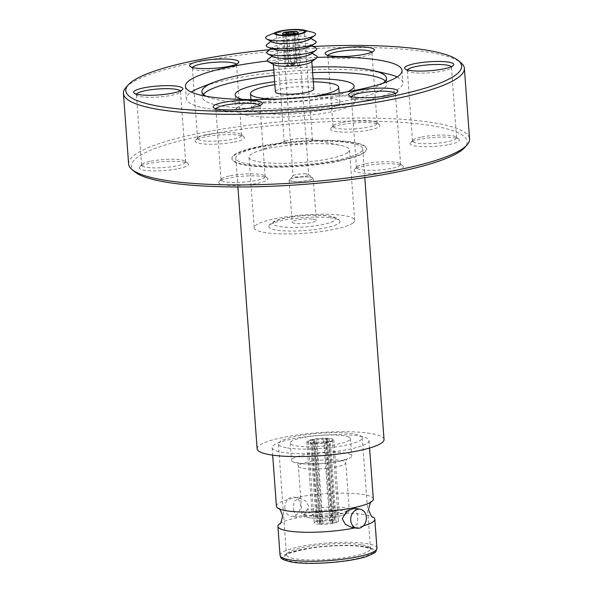 <?xml version="1.0" encoding="UTF-8"?>
<svg xmlns="http://www.w3.org/2000/svg" width="593" height="593" viewBox="0 0 593 593"><rect width="100%" height="100%" fill="white"/><g stroke="black" fill="none" stroke-linecap="round" stroke-linejoin="round"><path stroke-width="0.44" stroke-dasharray="2.96 2.22" d="M279.644 523.745A48.582 8.843 175.8 0 1 317.818 514.665A48.582 8.843 175.8 0 1 365.696 514.813A48.582 8.843 175.8 0 1 372.708 516.911M363.301 525.895A48.582 8.843 175.8 0 1 355.014 527.896M354.762 508.245L357.868 515.606L357.29 524.197L351.286 527.214M293.372 509.802L296.478 517.163L304.379 514.494L308.983 506.644L305.84 501.018L299.954 498.194L293.943 501.211L293.372 509.802M294.247 462.362A30.206 5.493 175.8 0 1 291.489 460.331A30.206 5.493 175.8 0 1 314.965 453.215A30.206 5.493 175.8 0 1 348.973 453.875A30.206 5.493 175.8 0 1 351.731 455.906A30.206 5.493 175.8 0 1 328.255 463.022A30.206 5.493 175.8 0 1 294.247 462.362M313.489 515.977A13.498 2.454 175.8 0 1 312.259 515.065A13.498 2.454 175.8 0 1 322.755 511.892A13.498 2.454 175.8 0 1 337.951 512.182A13.498 2.454 175.8 0 1 339.181 513.093A13.498 2.454 175.8 0 1 328.685 516.273A13.498 2.454 175.8 0 1 313.489 515.977M308.115 442.756A13.498 2.454 175.8 0 1 306.885 441.852A13.498 2.454 175.8 0 1 317.374 438.672A13.498 2.454 175.8 0 1 332.569 438.968A13.498 2.454 175.8 0 1 333.8 439.873A13.498 2.454 175.8 0 1 323.311 443.053A13.498 2.454 175.8 0 1 308.115 442.756M347.706 436.618A30.206 5.493 175.8 0 1 350.463 438.65A30.206 5.493 175.8 0 1 326.988 445.766A30.206 5.493 175.8 0 1 292.979 445.106A30.206 5.493 175.8 0 1 290.222 443.075A30.206 5.493 175.8 0 1 313.704 435.959A30.206 5.493 175.8 0 1 347.706 436.618M288.435 33.771L290.474 61.509A3.988 0.726 175.8 0 1 295.084 61.249A3.988 0.726 175.8 0 1 296.493 61.702A3.988 0.726 175.8 0 1 296.433 61.835A3.988 0.726 175.8 0 1 296.218 61.991L294.135 33.623M308.901 176.973A12.082 2.202 -4.2 0 0 295.981 177.581A12.082 2.202 -4.2 0 0 289.08 180.094A12.082 2.202 -4.2 0 0 293.357 181.443A12.082 2.202 -4.2 0 0 306.277 180.835A12.082 2.202 -4.2 0 0 313.178 178.323A12.082 2.202 -4.2 0 0 308.901 176.973M311.992 219.076A12.082 2.202 -4.2 0 0 299.072 219.684A12.082 2.202 -4.2 0 0 292.171 222.197A12.082 2.202 -4.2 0 0 296.448 223.546A12.082 2.202 -4.2 0 0 309.368 222.938A12.082 2.202 -4.2 0 0 316.269 220.426A12.082 2.202 -4.2 0 0 311.992 219.076M305.892 173.927A7.842 1.423 -4.2 0 0 298.175 174.223A7.842 1.423 -4.2 0 0 293.142 175.676A7.842 1.423 -4.2 0 0 293.031 175.951A7.842 1.423 -4.2 0 0 295.803 176.825A7.842 1.423 -4.2 0 0 304.187 176.432A7.842 1.423 -4.2 0 0 308.664 174.802A7.842 1.423 -4.2 0 0 308.508 174.55A7.842 1.423 -4.2 0 0 305.892 173.927M286.078 65.519L290.993 65.927L292.645 65.452L287.731 65.045A7.842 1.423 -4.2 0 0 286.078 65.519L283.669 32.748M287.731 65.045L285.366 32.889M293.572 181.376A11.749 2.135 175.8 0 1 289.584 179.657A11.749 2.135 175.8 0 1 297.13 177.477A11.749 2.135 175.8 0 1 308.686 177.033A11.749 2.135 175.8 0 1 312.615 177.967A11.749 2.135 175.8 0 1 307.1 180.628A11.749 2.135 175.8 0 1 293.572 181.376M292.438 33.482L294.565 62.465L292.831 64.437L294.484 63.962L296.218 61.991M292.927 65.764L294.484 63.962L294.602 65.615L292.949 66.09L297.864 66.498A7.842 1.423 -4.2 0 0 299.517 66.023L294.602 65.615M294.565 62.465A3.988 0.726 175.8 0 1 289.955 62.725A3.988 0.726 175.8 0 1 288.628 62.413A3.988 0.726 175.8 0 1 288.546 62.28A3.988 0.726 175.8 0 1 288.821 61.991L286.73 33.542M329.471 217.675A35.691 6.493 -4.2 0 0 292.053 218.847A35.691 6.493 -4.2 0 0 268.94 226.074A35.691 6.493 -4.2 0 0 279.37 230.477A35.691 6.493 -4.2 0 0 319.864 228.846A35.691 6.493 -4.2 0 0 339.811 220.87A35.691 6.493 -4.2 0 0 329.471 217.675M347.357 152.727A50.383 9.169 -4.2 0 0 349.485 149.807A50.383 9.169 -4.2 0 0 341.249 145.47A50.383 9.169 -4.2 0 0 256.502 151.689A50.383 9.169 -4.2 0 0 251.121 154.262A50.383 9.169 -4.2 0 0 248.993 157.182A50.383 9.169 -4.2 0 0 292.253 163.09A50.383 9.169 -4.2 0 0 347.357 152.727M352.538 223.309A50.383 9.169 -4.2 0 0 354.666 220.388A50.383 9.169 -4.2 0 0 311.414 214.481A50.383 9.169 -4.2 0 0 256.302 224.843A50.383 9.169 -4.2 0 0 254.175 227.764A50.383 9.169 -4.2 0 0 297.434 233.672A50.383 9.169 -4.2 0 0 352.538 223.309M311.844 141.038A14.136 2.572 -4.2 0 0 312.437 140.222A14.136 2.572 -4.2 0 0 310.132 139.007A14.136 2.572 -4.2 0 0 286.352 140.749A14.136 2.572 -4.2 0 0 284.84 141.468A14.136 2.572 -4.2 0 0 284.24 142.29A14.136 2.572 -4.2 0 0 296.381 143.951A14.136 2.572 -4.2 0 0 311.844 141.038M309.561 39.286A19.28 3.506 -4.2 0 0 309.413 37.507A19.28 3.506 -4.2 0 0 291.089 36.24A19.28 3.506 -4.2 0 0 272.476 40.065A19.28 3.506 -4.2 0 0 272.231 40.242A19.28 3.506 -4.2 0 0 272.483 42.096M315.261 40.932A25.054 4.559 -4.2 0 0 291.445 39.279A25.054 4.559 -4.2 0 0 267.258 44.253A25.054 4.559 -4.2 0 0 266.946 44.482M309.361 46.691A19.28 3.506 -4.2 0 0 309.813 46.417A19.28 3.506 -4.2 0 0 309.924 44.453A19.28 3.506 -4.2 0 0 291.593 43.178A19.28 3.506 -4.2 0 0 272.988 47.003A19.28 3.506 -4.2 0 0 272.743 47.181A19.28 3.506 -4.2 0 0 273.625 49.315M315.772 47.877A25.054 4.559 -4.2 0 0 291.956 46.224A25.054 4.559 -4.2 0 0 267.769 51.198A25.054 4.559 -4.2 0 0 267.458 51.428M310.643 54.119A19.28 3.506 -4.2 0 0 310.502 52.34A19.28 3.506 -4.2 0 0 292.179 51.072A19.28 3.506 -4.2 0 0 273.566 54.897A19.28 3.506 -4.2 0 0 273.321 55.075A19.28 3.506 -4.2 0 0 273.573 56.928M316.351 55.764A25.054 4.559 -4.2 0 0 292.534 54.111A25.054 4.559 -4.2 0 0 268.347 59.085A25.054 4.559 -4.2 0 0 268.036 59.315M311.229 62.006A19.28 3.506 -4.2 0 0 311.785 61.079A19.28 3.506 -4.2 0 0 295.232 58.818A19.28 3.506 -4.2 0 0 274.144 62.784A19.28 3.506 -4.2 0 0 273.329 63.903A19.28 3.506 -4.2 0 0 274.151 64.815M313.838 89.061A19.28 3.506 -4.2 0 0 297.286 86.8A19.28 3.506 -4.2 0 0 276.197 90.766A19.28 3.506 -4.2 0 0 275.382 91.885M253.5 106.273A44.216 8.043 -4.2 0 0 251.632 108.838A44.216 8.043 -4.2 0 0 289.592 114.019A44.216 8.043 -4.2 0 0 337.951 104.924A44.216 8.043 -4.2 0 0 339.819 102.359A44.216 8.043 -4.2 0 0 301.852 97.178A44.216 8.043 -4.2 0 0 253.5 106.273M277.354 99.12A44.216 8.043 -4.2 0 0 312.948 96.511M313.089 78.825A59.634 10.852 -4.2 0 0 274.633 81.649M352.679 104.694A59.634 10.852 -4.2 0 0 355.2 101.233A59.634 10.852 -4.2 0 0 303.994 94.235A59.634 10.852 -4.2 0 0 238.764 106.51A59.634 10.852 -4.2 0 0 236.251 109.964A59.634 10.852 -4.2 0 0 287.449 116.962A59.634 10.852 -4.2 0 0 352.679 104.694M351.464 96.6A22.104 4.025 -4.2 0 0 351.345 97.089A22.104 4.025 -4.2 0 0 351.775 97.801A22.104 4.025 -4.2 0 0 386.258 97.83A22.104 4.025 -4.2 0 0 395.108 94.621A22.104 4.025 -4.2 0 0 395.435 93.85A22.104 4.025 -4.2 0 0 395.242 93.39M407.443 69.93A22.104 4.025 -4.2 0 0 407.324 70.419A22.104 4.025 -4.2 0 0 407.754 71.13A22.104 4.025 -4.2 0 0 442.237 71.16A22.104 4.025 -4.2 0 0 451.088 67.95A22.104 4.025 -4.2 0 0 451.414 67.179A22.104 4.025 -4.2 0 0 451.229 66.712M327.959 55.357A22.104 4.025 -4.2 0 0 327.84 55.846A22.104 4.025 -4.2 0 0 328.277 56.557A22.104 4.025 -4.2 0 0 362.76 56.587A22.104 4.025 -4.2 0 0 371.611 53.377A22.104 4.025 -4.2 0 0 371.937 52.607A22.104 4.025 -4.2 0 0 371.744 52.14M192.503 67.454A22.104 4.025 -4.2 0 0 192.384 67.943A22.104 4.025 -4.2 0 0 192.814 68.655A22.104 4.025 -4.2 0 0 227.304 68.684A22.104 4.025 -4.2 0 0 236.147 65.475A22.104 4.025 -4.2 0 0 236.474 64.704A22.104 4.025 -4.2 0 0 236.288 64.237M136.523 94.124A22.104 4.025 -4.2 0 0 136.405 94.613A22.104 4.025 -4.2 0 0 136.835 95.325A22.104 4.025 -4.2 0 0 171.318 95.354A22.104 4.025 -4.2 0 0 180.168 92.145A22.104 4.025 -4.2 0 0 180.494 91.374A22.104 4.025 -4.2 0 0 180.302 90.914M393.129 171.207A24.676 4.492 -4.2 0 0 402.884 165.966A24.676 4.492 -4.2 0 0 364.391 165.936A24.676 4.492 -4.2 0 0 354.51 169.516A24.676 4.492 -4.2 0 0 365.681 173.312A24.676 4.492 -4.2 0 0 393.129 171.207M365.696 163.69A22.104 4.025 175.8 0 1 400.186 163.72A22.104 4.025 175.8 0 1 400.616 164.431A22.104 4.025 175.8 0 1 391.447 168.412A22.104 4.025 175.8 0 1 368.646 170.354A22.104 4.025 175.8 0 1 356.526 167.671A22.104 4.025 175.8 0 1 356.853 166.9A22.104 4.025 175.8 0 1 365.696 163.69M449.109 144.536A24.676 4.492 -4.2 0 0 458.863 139.296A24.676 4.492 -4.2 0 0 420.37 139.266A24.676 4.492 -4.2 0 0 410.489 142.846A24.676 4.492 -4.2 0 0 421.66 146.641A24.676 4.492 -4.2 0 0 449.109 144.536M421.682 137.02A22.104 4.025 175.8 0 1 456.165 137.05A22.104 4.025 175.8 0 1 456.595 137.761A22.104 4.025 175.8 0 1 447.426 141.742A22.104 4.025 175.8 0 1 424.625 143.684A22.104 4.025 175.8 0 1 412.506 141.001A22.104 4.025 175.8 0 1 412.832 140.23A22.104 4.025 175.8 0 1 421.682 137.02M369.624 129.963A24.676 4.492 -4.2 0 0 379.379 124.723A24.676 4.492 -4.2 0 0 340.886 124.693A24.676 4.492 -4.2 0 0 331.013 128.273A24.676 4.492 -4.2 0 0 342.183 132.069A24.676 4.492 -4.2 0 0 369.624 129.963M342.198 122.447A22.104 4.025 175.8 0 1 376.681 122.469A22.104 4.025 175.8 0 1 377.118 123.188A22.104 4.025 175.8 0 1 367.942 127.169A22.104 4.025 175.8 0 1 345.148 129.111A22.104 4.025 175.8 0 1 333.021 126.428A22.104 4.025 175.8 0 1 333.348 125.657A22.104 4.025 175.8 0 1 342.198 122.447M234.168 142.061A24.676 4.492 -4.2 0 0 243.923 136.82A24.676 4.492 -4.2 0 0 205.43 136.79A24.676 4.492 -4.2 0 0 195.549 140.371A24.676 4.492 -4.2 0 0 206.72 144.166A24.676 4.492 -4.2 0 0 234.168 142.061M206.742 134.544A22.104 4.025 175.8 0 1 241.225 134.567A22.104 4.025 175.8 0 1 241.655 135.286A22.104 4.025 175.8 0 1 232.486 139.266A22.104 4.025 175.8 0 1 209.685 141.208A22.104 4.025 175.8 0 1 197.565 138.525A22.104 4.025 175.8 0 1 197.892 137.754A22.104 4.025 175.8 0 1 206.742 134.544M178.189 168.731A24.676 4.492 -4.2 0 0 187.944 163.49A24.676 4.492 -4.2 0 0 149.451 163.46A24.676 4.492 -4.2 0 0 139.57 167.041A24.676 4.492 -4.2 0 0 150.741 170.836A24.676 4.492 -4.2 0 0 178.189 168.731M150.763 161.214A22.104 4.025 175.8 0 1 185.246 161.244A22.104 4.025 175.8 0 1 185.676 161.956A22.104 4.025 175.8 0 1 176.506 165.936A22.104 4.025 175.8 0 1 153.706 167.878A22.104 4.025 175.8 0 1 141.586 165.195A22.104 4.025 175.8 0 1 141.912 164.424A22.104 4.025 175.8 0 1 150.763 161.214M257.666 183.304A24.676 4.492 -4.2 0 0 267.421 178.063A24.676 4.492 -4.2 0 0 228.928 178.033A24.676 4.492 -4.2 0 0 219.054 181.621A24.676 4.492 -4.2 0 0 230.225 185.416A24.676 4.492 -4.2 0 0 257.666 183.304M230.24 175.787A22.104 4.025 175.8 0 1 264.723 175.817A22.104 4.025 175.8 0 1 265.16 176.529A22.104 4.025 175.8 0 1 255.983 180.509A22.104 4.025 175.8 0 1 233.182 182.459A22.104 4.025 175.8 0 1 221.063 179.768A22.104 4.025 175.8 0 1 221.389 178.997A22.104 4.025 175.8 0 1 230.24 175.787M216 108.704A22.104 4.025 -4.2 0 0 215.882 109.186A22.104 4.025 -4.2 0 0 216.319 109.905A22.104 4.025 -4.2 0 0 250.802 109.927A22.104 4.025 -4.2 0 0 259.652 106.718A22.104 4.025 -4.2 0 0 259.979 105.947A22.104 4.025 -4.2 0 0 259.786 105.487M200.619 87.49A108.601 19.762 175.8 0 1 231.389 79.069A108.601 19.762 175.8 0 1 387.155 73.791M397.088 76.964A108.601 19.762 175.8 0 1 402.936 82.709A108.601 19.762 175.8 0 1 357.868 102.263A108.601 19.762 175.8 0 1 245.858 111.818A108.601 19.762 175.8 0 1 186.313 98.616A108.601 19.762 175.8 0 1 191.265 92.078M267.473 61.02A108.601 19.762 175.8 0 1 317.159 57.365M382.93 83.279A92.538 16.841 175.8 0 1 348.091 94.813A92.538 16.841 175.8 0 1 206.194 96.259M274.181 75.459A92.538 16.841 175.8 0 1 312.63 72.635M385.428 81.019A92.538 16.841 175.8 0 1 386.903 83.695A92.538 16.841 175.8 0 1 348.499 100.358A92.538 16.841 175.8 0 1 253.055 108.497A92.538 16.841 175.8 0 1 202.324 97.252A92.538 16.841 175.8 0 1 203.384 94.383M273.773 69.915A92.538 16.841 175.8 0 1 312.222 67.091M134.678 171.77A168.368 30.636 175.8 0 1 201.235 136.019A168.368 30.636 175.8 0 1 388.489 121.639A168.368 30.636 175.8 0 1 464.704 147.531M128.614 163.994A170.94 31.103 175.8 0 1 199.552 133.225A170.94 31.103 175.8 0 1 375.851 118.185A170.94 31.103 175.8 0 1 469.567 138.962M125.953 87.46A170.94 31.103 175.8 0 1 194.371 62.643A170.94 31.103 175.8 0 1 461.02 62.851M259.949 146.293A67.476 12.275 175.8 0 1 329.538 140.348A67.476 12.275 175.8 0 1 366.533 148.554A67.476 12.275 175.8 0 1 338.529 160.696A67.476 12.275 175.8 0 1 268.94 166.64A67.476 12.275 175.8 0 1 231.945 158.435A67.476 12.275 175.8 0 1 259.949 146.293M338.566 161.2A67.476 12.275 -4.2 0 0 366.57 149.058A67.476 12.275 -4.2 0 0 329.575 140.852A67.476 12.275 -4.2 0 0 259.986 146.797A67.476 12.275 -4.2 0 0 231.982 158.939A67.476 12.275 -4.2 0 0 268.977 167.144A67.476 12.275 -4.2 0 0 338.566 161.2M284.885 508.245A9.636 7.768 100.4 0 0 290.948 516.147A9.636 7.768 100.4 0 0 300.495 505.088A9.636 7.768 100.4 0 0 294.424 497.186A9.636 7.768 100.4 0 0 284.885 508.245M359.921 436.174A48.582 8.843 175.8 0 1 369.031 440.584A48.582 8.843 175.8 0 1 335.749 451.481A48.582 8.843 175.8 0 1 281.245 452.103A48.582 8.843 175.8 0 1 272.135 447.7A48.582 8.843 175.8 0 1 305.417 436.796A48.582 8.843 175.8 0 1 359.921 436.174M276.427 506.185A48.582 8.843 175.8 0 1 309.709 495.288A48.582 8.843 175.8 0 1 364.221 494.658A48.582 8.843 175.8 0 1 373.331 499.069M286.308 447.752A42.029 7.65 175.8 0 1 278.428 443.942A42.029 7.65 175.8 0 1 307.218 434.513A42.029 7.65 175.8 0 1 354.377 433.972A42.029 7.65 175.8 0 1 362.256 437.782A42.029 7.65 175.8 0 1 333.466 447.211A42.029 7.65 175.8 0 1 286.308 447.752M247.726 163.927A63.621 11.578 -4.2 0 0 319.101 163.105A63.621 11.578 -4.2 0 0 362.686 148.836A63.621 11.578 -4.2 0 0 350.76 143.061A63.621 11.578 -4.2 0 0 279.377 143.884A63.621 11.578 -4.2 0 0 235.792 158.153A63.621 11.578 -4.2 0 0 247.726 163.927M257.132 448.797A63.621 11.578 175.8 0 1 300.718 434.528A63.621 11.578 175.8 0 1 372.1 433.705A63.621 11.578 175.8 0 1 384.034 439.48M269.622 49.686A168.368 30.636 175.8 0 1 313.378 46.476M242.715 99.476A59.634 10.852 -4.2 0 0 295.403 101.299A59.634 10.852 -4.2 0 0 347.268 91.796M313.312 81.841A44.216 8.043 -4.2 0 0 274.856 84.666M312.259 32.163A25.054 4.559 -4.2 0 0 290.274 31.436A25.054 4.559 -4.2 0 0 268.629 35.365M290.993 65.927L290.866 64.274L288.821 61.991M292.645 65.452L292.527 63.792L290.866 64.274M290.474 61.509L292.527 63.792M299.517 66.023L297.189 34.268M292.949 66.09L292.831 64.437M297.864 66.498L295.514 34.527M319.553 524.338A12.082 2.202 -4.2 0 0 334.63 523.033L330.575 522.692A6.812 1.238 175.8 0 1 322.977 523.352L319.553 524.338L313.593 443.164A12.082 2.202 -4.2 0 0 328.67 441.867L334.63 523.033M336.283 522.559A12.082 2.202 -4.2 0 0 338.351 521.143A12.082 2.202 -4.2 0 0 335.015 519.891L331.591 520.876A6.812 1.238 175.8 0 1 333.096 521.529A6.812 1.238 175.8 0 1 332.228 522.218L336.283 522.559L330.323 441.385A12.082 2.202 -4.2 0 0 332.391 439.976A12.082 2.202 -4.2 0 0 329.048 438.724L335.015 519.891M333.051 519.727A12.082 2.202 -4.2 0 0 317.974 521.032L322.036 521.366A6.812 1.238 175.8 0 1 329.626 520.713L333.051 519.727L327.091 438.561A12.082 2.202 -4.2 0 0 312.014 439.858L317.974 521.032M316.321 521.506A12.082 2.202 -4.2 0 0 314.253 522.915A12.082 2.202 -4.2 0 0 317.596 524.175L321.021 523.189A6.812 1.238 175.8 0 1 319.508 522.529A6.812 1.238 175.8 0 1 320.376 521.84L316.321 521.506L310.361 440.34A12.082 2.202 -4.2 0 0 308.293 441.748A12.082 2.202 -4.2 0 0 311.636 443.001L317.596 524.175M322.977 523.352L317.018 442.185L313.593 443.164M328.67 441.867L324.616 441.526L330.575 522.692M324.616 441.526A6.812 1.238 175.8 0 1 317.018 442.185M332.228 522.218L326.269 441.051L330.323 441.385M329.048 438.724L325.624 439.709L331.591 520.876M325.624 439.709A6.812 1.238 175.8 0 1 327.136 440.362A6.812 1.238 175.8 0 1 326.269 441.051M329.626 520.713L323.667 439.539L327.091 438.561M312.014 439.858L316.069 440.199L322.036 521.366M316.069 440.199A6.812 1.238 175.8 0 1 323.667 439.539M320.376 521.84L314.416 440.673L310.361 440.34M311.636 443.001L315.061 442.022L321.021 523.189M315.061 442.022A6.812 1.238 175.8 0 1 313.549 441.362A6.812 1.238 175.8 0 1 314.416 440.673M303.994 514.902A23.779 4.329 -4.2 0 0 330.761 515.421A23.779 4.329 -4.2 0 0 349.247 509.817A23.779 4.329 -4.2 0 0 347.075 508.216A23.779 4.329 -4.2 0 0 320.309 507.697A23.779 4.329 -4.2 0 0 301.822 513.301A23.779 4.329 -4.2 0 0 303.994 514.902M344.933 511.099A21.207 3.862 175.8 0 1 334.563 516.97A21.207 3.862 175.8 0 1 306.507 517.059A21.207 3.862 175.8 0 1 316.877 511.196A21.207 3.862 175.8 0 1 344.933 511.099M300.532 467.766A23.779 4.329 175.8 0 1 298.361 466.165A23.779 4.329 175.8 0 1 316.847 460.561A23.779 4.329 175.8 0 1 343.614 461.08A23.779 4.329 175.8 0 1 345.786 462.681A23.779 4.329 175.8 0 1 327.299 468.277A23.779 4.329 175.8 0 1 300.532 467.766M326.054 215.733A31.103 5.656 -4.2 0 0 282.179 218.884A31.103 5.656 -4.2 0 0 282.387 226.897A31.103 5.656 -4.2 0 0 326.261 223.739A31.103 5.656 -4.2 0 0 326.054 215.733M280.037 555.337A48.582 8.843 175.8 0 1 313.319 544.433A48.582 8.843 175.8 0 1 367.83 543.811A48.582 8.843 175.8 0 1 376.94 548.221M365.933 546.753A46.009 8.369 175.8 0 1 355.466 559.206A46.009 8.369 175.8 0 1 291.415 561.845A46.009 8.369 175.8 0 1 301.881 549.385A46.009 8.369 175.8 0 1 365.933 546.753M364.784 546.983A44.601 8.117 175.8 0 1 354.644 559.058A44.601 8.117 175.8 0 1 292.557 561.608A44.601 8.117 175.8 0 1 302.704 549.533A44.601 8.117 175.8 0 1 364.784 546.983M362.523 544.885A42.029 7.65 175.8 0 1 370.403 548.695A42.029 7.65 175.8 0 1 341.612 558.124A42.029 7.65 175.8 0 1 294.454 558.665A42.029 7.65 175.8 0 1 286.575 554.855A42.029 7.65 175.8 0 1 315.365 545.427A42.029 7.65 175.8 0 1 362.523 544.885M349.247 509.817C348.766 512.152 347.809 513.508 346.371 513.879C343.406 515.317 339.055 516.421 333.325 517.2C321.413 518.705 312.14 518.638 305.521 516.985C303.446 516.57 302.208 515.339 301.822 513.301L298.361 466.165C297.53 463.541 296.826 462.281 296.255 462.392L296.7 462.555C300.303 464.074 317.7 464.541 330.924 462.577C342.22 461.265 349.158 458.055 347.313 458.641C346.727 458.626 346.216 459.975 345.786 462.681L349.247 509.817M306.885 441.852L312.259 515.065M350.463 438.65L351.731 455.906M289.08 180.094L292.171 222.197M282.691 35.209L293.031 175.951M293.142 175.676L289.584 179.657M295.129 63.303L296.433 61.835M268.94 226.074C269.178 224.117 271.972 222.123 277.331 220.099C284.314 217.861 291.712 216.853 295.225 216.43C307.152 215.014 317.737 214.755 326.988 215.659C339.5 217.675 337.528 218.802 339.811 220.87M354.666 220.388L349.485 149.807M286.352 140.749L256.502 151.689M310.132 139.007L341.249 145.47M312.437 140.222L304.454 31.459M272.231 40.242L270.949 41.273M272.743 47.181L271.209 48.418M273.321 55.075L272.031 56.105M273.366 64.4L273.329 63.903M251.632 108.838L250.95 99.617M355.2 101.233L354.088 86.111M395.108 94.621L397.451 92.004M451.088 67.95L453.43 65.326M371.611 53.377L373.946 50.753M236.147 65.475L238.49 62.851M180.168 92.145L182.511 89.528M400.186 163.72L402.884 165.966M456.165 137.05L458.863 139.296M376.681 122.469L379.379 124.723M241.225 134.567L243.923 136.82M185.246 161.244L187.944 163.49M264.723 175.817L267.421 178.063M259.652 106.718L261.987 104.101M265.16 176.529L259.979 105.947M402.032 70.419L402.936 82.709M386.495 78.15L386.903 83.695M185.676 161.956L180.494 91.374M241.655 135.286L236.474 64.704M377.118 123.188L371.937 52.607M456.595 137.761L451.414 67.179M400.616 164.431L395.435 93.85M366.57 149.058L366.533 148.554M296.478 517.163L290.948 516.147M369.031 440.584L369.58 448.034M362.256 437.782L370.543 549.14C370.625 548.733 368.49 548.014 364.139 546.991C352.917 544.797 328.848 545.293 310.517 548.206C293.513 551.616 285.507 553.981 286.501 555.307L278.428 443.942M362.686 148.836L364.799 177.626M235.792 158.153L237.904 186.943M272.135 447.7L272.676 455.15M299.954 498.194L294.424 497.186M231.982 158.939L231.945 158.435M356.526 167.671L351.345 97.089M412.506 141.001L407.324 70.419M333.021 126.428L327.84 55.846M197.565 138.525L192.384 67.943M141.586 165.195L136.405 94.613M201.916 91.707L202.324 97.252M185.409 86.326L186.313 98.616M221.063 179.768L215.882 109.186M216.319 109.905L213.621 107.652M221.389 178.997L219.054 181.621M141.912 164.424L139.57 167.041M197.892 137.754L195.549 140.371M333.348 125.657L331.013 128.273M412.832 140.23L410.489 142.846M356.853 166.9L354.51 169.516M136.835 95.325L134.137 93.079M192.814 68.655L190.116 66.409M328.277 56.557L325.579 54.311M407.754 71.13L405.056 68.884M351.775 97.801L349.077 95.555M236.251 109.964L235.139 94.843M339.819 102.359L339.137 93.138M311.822 61.576L311.785 61.079M310.502 52.34L311.925 53.177M309.924 44.453L311.621 45.446M309.413 37.507L310.836 38.345M284.24 142.29L276.256 33.534M254.175 227.764L248.993 157.182M292.675 65.786L288.628 62.413M288.546 62.28L286.419 33.29M308.508 174.55L312.615 177.967M298.331 34.06L308.664 174.802M313.178 178.323L316.269 220.426M296.493 61.702L294.365 32.711M290.222 443.075L291.489 460.331M333.8 439.873L339.181 513.093M332.391 439.976L338.351 521.143M327.136 440.362L333.096 521.529M308.293 441.748L314.253 522.915M313.549 441.362L319.508 522.529"/><path stroke-width="0.89" d="M369.58 448.034L373.331 499.069A48.582 8.843 175.8 0 1 371.589 501.663C370.921 500.722 369.921 503.346 368.572 509.55C370.81 515.487 372.189 517.941 372.708 516.911A48.582 8.843 175.8 0 1 374.813 519.223A48.582 8.843 175.8 0 1 363.301 525.895M355.014 527.896A48.582 8.843 175.8 0 1 287.019 530.75A48.582 8.843 175.8 0 1 277.909 526.339A48.582 8.843 175.8 0 1 279.644 523.745C280.311 524.686 281.319 522.062 282.661 515.858C280.43 509.921 279.051 507.467 278.525 508.498A48.582 8.843 175.8 0 1 276.427 506.185L272.676 455.15M356.808 528.222L351.286 527.214L345.4 524.39L342.257 518.764L346.861 510.914L354.762 508.245L360.285 509.261A9.636 7.768 100.4 0 0 350.745 520.32A9.636 7.768 100.4 0 0 356.808 528.222A9.636 7.768 100.4 0 0 366.355 517.163A9.636 7.768 100.4 0 0 360.285 509.261M297.189 34.268L297.115 33.252L294.091 33A3.988 0.726 -4.2 0 0 294.365 32.711A3.988 0.726 -4.2 0 0 292.957 32.267A3.988 0.726 -4.2 0 0 288.346 32.526L288.435 33.771M297.115 33.252A7.842 1.423 -4.2 0 0 298.212 32.43A7.842 1.423 -4.2 0 0 295.433 31.548A7.842 1.423 -4.2 0 0 285.322 32.274L285.366 32.889M283.669 32.748A7.842 1.423 -4.2 0 0 282.572 33.579A7.842 1.423 -4.2 0 0 285.344 34.453A7.842 1.423 -4.2 0 0 295.455 33.734L292.438 33.482A3.988 0.726 -4.2 0 1 288.457 33.771A3.988 0.726 -4.2 0 1 286.419 33.29A3.988 0.726 -4.2 0 1 286.693 33L283.669 32.748M303.853 32.281A14.136 2.572 -4.2 0 0 304.454 31.459A14.136 2.572 -4.2 0 0 292.312 29.806A14.136 2.572 -4.2 0 0 276.849 32.711A14.136 2.572 -4.2 0 0 276.256 33.534A14.136 2.572 -4.2 0 0 288.391 35.187A14.136 2.572 -4.2 0 0 303.853 32.281M275.367 32.734A15.692 2.854 -4.2 0 0 285.841 35.558A15.692 2.854 -4.2 0 0 305.336 32.259A15.692 2.854 -4.2 0 0 303.912 30.102A15.692 2.854 -4.2 0 0 290.147 29.65A15.692 2.854 -4.2 0 0 276.59 32.111A15.692 2.854 -4.2 0 0 275.367 32.734M276.59 32.111L268.629 35.365A25.054 4.559 -4.2 0 0 266.68 36.366A25.054 4.559 -4.2 0 0 266.687 39.005A25.054 4.559 -4.2 0 0 290.629 40.554A25.054 4.559 -4.2 0 0 314.542 35.602A25.054 4.559 -4.2 0 0 314.713 35.476A25.054 4.559 -4.2 0 0 312.259 32.163L303.912 30.102M266.687 39.005L272.483 42.096A19.28 3.506 -4.2 0 0 290.904 43.282A19.28 3.506 -4.2 0 0 309.301 39.479A19.28 3.506 -4.2 0 0 309.435 39.383A19.28 3.506 -4.2 0 0 309.561 39.286M270.949 41.273L266.946 44.482A25.054 4.559 -4.2 0 0 268.088 47.255A25.054 4.559 -4.2 0 0 291.526 48.418A25.054 4.559 -4.2 0 0 314.535 43.845A25.054 4.559 -4.2 0 0 315.12 43.489A25.054 4.559 -4.2 0 0 315.261 40.932L310.836 38.345M268.088 47.255L273.625 49.315A19.28 3.506 -4.2 0 0 291.652 50.212A19.28 3.506 -4.2 0 0 309.361 46.691L314.535 43.845M271.209 48.418L267.458 51.428A25.054 4.559 -4.2 0 0 267.777 53.837A25.054 4.559 -4.2 0 0 291.719 55.386A25.054 4.559 -4.2 0 0 315.632 50.435A25.054 4.559 -4.2 0 0 315.802 50.309A25.054 4.559 -4.2 0 0 315.772 47.877L311.621 45.446M267.777 53.837L273.573 56.928A19.28 3.506 -4.2 0 0 291.993 58.114A19.28 3.506 -4.2 0 0 310.391 54.311A19.28 3.506 -4.2 0 0 310.524 54.215A19.28 3.506 -4.2 0 0 310.643 54.119M272.031 56.105L268.036 59.315A25.054 4.559 -4.2 0 0 268.362 61.724A25.054 4.559 -4.2 0 0 292.297 63.273A25.054 4.559 -4.2 0 0 316.21 58.322A25.054 4.559 -4.2 0 0 316.38 58.203A25.054 4.559 -4.2 0 0 316.351 55.764L311.925 53.177M268.362 61.724L274.151 64.815A19.28 3.506 -4.2 0 0 292.571 66.008A19.28 3.506 -4.2 0 0 310.969 62.198A19.28 3.506 -4.2 0 0 311.103 62.102A19.28 3.506 -4.2 0 0 311.229 62.006M273.366 64.4L275.382 91.885A19.28 3.506 -4.2 0 0 291.941 94.146A19.28 3.506 -4.2 0 0 313.022 90.18A19.28 3.506 -4.2 0 0 313.838 89.061L311.822 61.576M274.856 84.666A44.216 8.043 -4.2 0 0 252.388 91.144A44.216 8.043 -4.2 0 0 250.52 93.716A44.216 8.043 -4.2 0 0 277.354 99.12M312.948 96.511A44.216 8.043 -4.2 0 0 336.839 89.802A44.216 8.043 -4.2 0 0 338.707 87.238A44.216 8.043 -4.2 0 0 313.312 81.841M347.268 91.796A59.634 10.852 -4.2 0 0 351.567 89.565A59.634 10.852 -4.2 0 0 354.088 86.111A59.634 10.852 -4.2 0 0 313.089 78.825M274.633 81.649A59.634 10.852 -4.2 0 0 237.66 91.381A59.634 10.852 -4.2 0 0 235.139 94.843A59.634 10.852 -4.2 0 0 242.715 99.476M358.832 90.314A24.676 4.492 175.8 0 1 386.28 88.209A24.676 4.492 175.8 0 1 397.451 92.004A24.676 4.492 175.8 0 1 387.57 95.584A24.676 4.492 175.8 0 1 349.077 95.555A24.676 4.492 175.8 0 1 358.832 90.314M395.242 93.39A22.104 4.025 -4.2 0 0 360.514 93.108A22.104 4.025 -4.2 0 0 351.464 96.6M414.811 63.644A24.676 4.492 175.8 0 1 442.259 61.531A24.676 4.492 175.8 0 1 453.43 65.326A24.676 4.492 175.8 0 1 443.549 68.914A24.676 4.492 175.8 0 1 405.056 68.884A24.676 4.492 175.8 0 1 414.811 63.644M451.229 66.712A22.104 4.025 -4.2 0 0 416.494 66.438A22.104 4.025 -4.2 0 0 407.443 69.93M335.334 49.071A24.676 4.492 175.8 0 1 362.775 46.958A24.676 4.492 175.8 0 1 373.946 50.753A24.676 4.492 175.8 0 1 364.072 54.341A24.676 4.492 175.8 0 1 325.579 54.311A24.676 4.492 175.8 0 1 335.334 49.071M371.744 52.14A22.104 4.025 -4.2 0 0 337.017 51.865A22.104 4.025 -4.2 0 0 327.959 55.357M199.871 61.168A24.676 4.492 175.8 0 1 227.319 59.055A24.676 4.492 175.8 0 1 238.49 62.851A24.676 4.492 175.8 0 1 228.609 66.438A24.676 4.492 175.8 0 1 190.116 66.409A24.676 4.492 175.8 0 1 199.871 61.168M236.288 64.237A22.104 4.025 -4.2 0 0 201.553 63.962A22.104 4.025 -4.2 0 0 192.503 67.454M143.891 87.838A24.676 4.492 175.8 0 1 171.34 85.733A24.676 4.492 175.8 0 1 182.511 89.528A24.676 4.492 175.8 0 1 172.63 93.108A24.676 4.492 175.8 0 1 134.137 93.079A24.676 4.492 175.8 0 1 143.891 87.838M180.302 90.914A22.104 4.025 -4.2 0 0 145.574 90.633A22.104 4.025 -4.2 0 0 136.523 94.124M223.376 102.411A24.676 4.492 175.8 0 1 250.817 100.306A24.676 4.492 175.8 0 1 261.987 104.101A24.676 4.492 175.8 0 1 252.114 107.681A24.676 4.492 175.8 0 1 213.621 107.652A24.676 4.492 175.8 0 1 223.376 102.411M259.786 105.487A22.104 4.025 -4.2 0 0 225.058 105.206A22.104 4.025 -4.2 0 0 216 108.704M312.222 67.091A92.538 16.841 175.8 0 1 373.049 70.552L387.155 73.791A108.601 19.762 175.8 0 1 397.088 76.964M317.159 57.365A108.601 19.762 175.8 0 1 402.032 70.419A108.601 19.762 175.8 0 1 356.964 89.973A108.601 19.762 175.8 0 1 244.953 99.528A108.601 19.762 175.8 0 1 185.409 86.326A108.601 19.762 175.8 0 1 230.484 66.779A108.601 19.762 175.8 0 1 267.473 61.02M206.194 96.259A92.538 16.841 175.8 0 1 201.916 91.707A92.538 16.841 175.8 0 1 214.11 82.227A92.538 16.841 175.8 0 1 240.321 75.052A92.538 16.841 175.8 0 1 273.773 69.915M191.265 92.078A108.601 19.762 175.8 0 1 200.619 87.49L214.11 82.227M203.384 94.383A92.538 16.841 175.8 0 1 240.728 80.596A92.538 16.841 175.8 0 1 274.181 75.459M312.63 72.635A92.538 16.841 175.8 0 1 385.428 81.019M373.049 70.552A92.538 16.841 175.8 0 1 386.495 78.15A92.538 16.841 175.8 0 1 382.93 83.279M313.378 46.476A168.368 30.636 175.8 0 1 458.322 60.605L461.02 62.851A170.94 31.103 175.8 0 1 464.386 68.38L469.567 138.962A170.94 31.103 175.8 0 1 467.047 144.914L464.704 147.531A168.368 30.636 175.8 0 1 397.317 171.977A168.368 30.636 175.8 0 1 134.678 171.77L131.98 169.524A170.94 31.103 175.8 0 1 128.614 163.994L123.433 93.412A170.94 31.103 175.8 0 1 125.953 87.46L128.296 84.836A168.368 30.636 175.8 0 1 195.683 60.397A168.368 30.636 175.8 0 1 269.622 49.686M467.047 144.914A170.94 31.103 175.8 0 1 398.629 169.731A170.94 31.103 175.8 0 1 131.98 169.524M464.386 68.38A170.94 31.103 175.8 0 1 393.448 99.15A170.94 31.103 175.8 0 1 217.149 114.19A170.94 31.103 175.8 0 1 123.433 93.412M458.322 60.605A168.368 30.636 175.8 0 1 391.765 96.355A168.368 30.636 175.8 0 1 204.511 110.728A168.368 30.636 175.8 0 1 128.296 84.836M371.589 501.663A48.582 8.843 175.8 0 1 333.422 510.743A48.582 8.843 175.8 0 1 285.537 510.595A48.582 8.843 175.8 0 1 278.525 508.498M364.799 177.626L384.034 439.48A63.621 11.578 175.8 0 1 340.449 453.749A63.621 11.578 175.8 0 1 269.066 454.572A63.621 11.578 175.8 0 1 257.132 448.797L237.904 186.943M286.73 33.542L286.693 33M288.346 32.526L285.322 32.274M294.135 33.623L294.091 33M295.514 34.527L295.455 33.734M376.94 548.221A48.582 8.843 175.8 0 1 343.658 559.117A48.582 8.843 175.8 0 1 289.147 559.74A48.582 8.843 175.8 0 1 280.037 555.337C281.645 557.694 278.154 558.732 290.763 561.853C307.952 565.329 349.04 562.438 366.355 556.538C373.153 553.855 376.34 552.127 375.918 551.357L376.94 548.221L374.813 519.223M282.572 33.579L282.691 35.209M250.95 99.617L250.52 93.716M277.909 526.339L280.037 555.337M339.137 93.138L338.707 87.238M311.103 62.102L316.38 58.203M310.524 54.215L315.802 50.309M309.435 39.383L314.713 35.476M298.212 32.43L298.331 34.06"/></g></svg>
